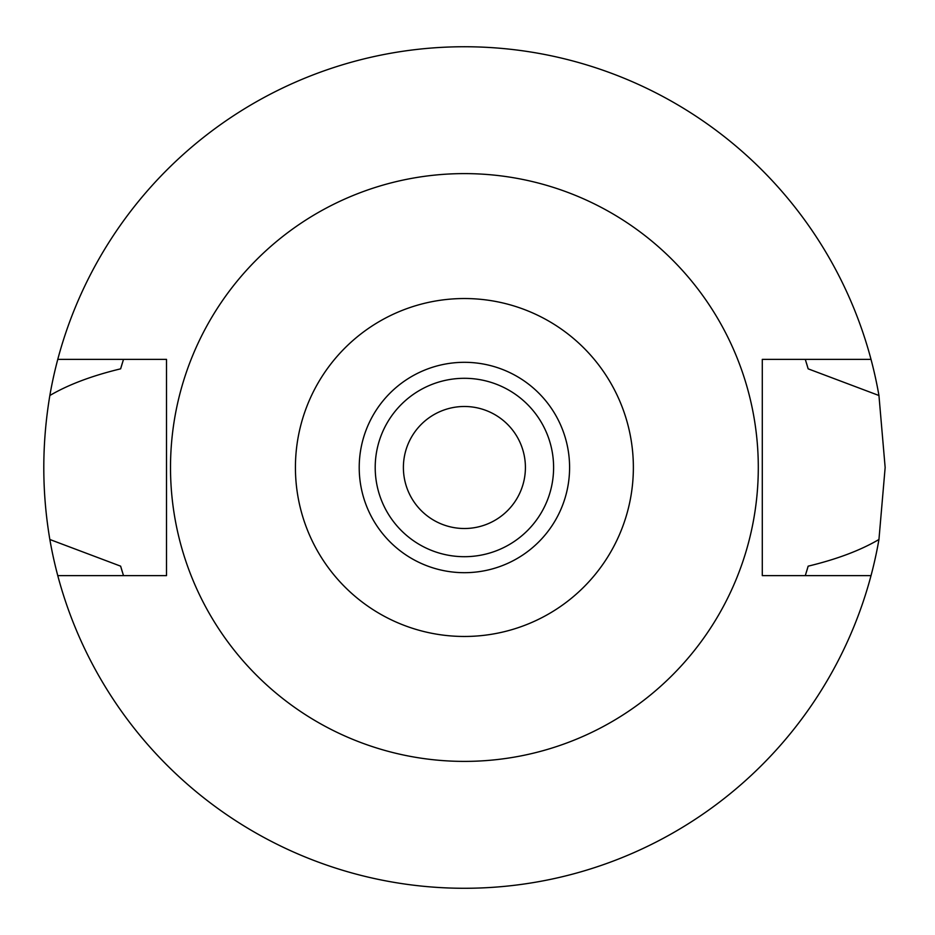 <?xml version="1.0" encoding="UTF-8"?>
<svg xmlns="http://www.w3.org/2000/svg" width="935" height="935" viewBox="0 0 935 935"><rect width="100%" height="100%" fill="white"/><g stroke="black" fill="none" stroke-linecap="round" stroke-linejoin="round"><path stroke-width="1.4" d="M464.403 572.688A105.188 105.188 0 0 0 569.59 467.5A105.188 105.188 0 0 0 464.403 362.312A105.188 105.188 0 0 0 359.215 467.5A105.188 105.188 0 0 0 464.403 572.688M464.403 556.699A89.199 89.199 0 0 0 553.602 467.5A89.199 89.199 0 0 0 464.403 378.301A89.199 89.199 0 0 0 375.204 467.5A89.199 89.199 0 0 0 464.403 556.699M464.403 528.509A61.009 61.009 0 0 0 525.412 467.5A61.009 61.009 0 0 0 464.403 406.491A61.009 61.009 0 0 0 403.394 467.5A61.009 61.009 0 0 0 464.403 528.509M805.654 574.487A357.637 357.637 0 0 1 805.292 575.633L808.156 566.166C836.872 559.247 860.469 550.353 878.947 539.495A420.75 420.75 0 0 1 49.847 539.495L120.638 566.166A357.637 357.637 0 0 0 122.286 571.741M871.011 575.633L762.294 575.633L762.294 359.367L871.011 359.367A420.75 420.75 0 0 1 878.947 395.505L808.156 368.834L805.292 359.367A357.637 357.637 0 0 1 805.654 360.513M878.947 539.495L885.153 467.5L878.947 395.505M806.508 571.741A357.637 357.637 0 0 0 808.156 566.166M123.139 574.487A357.637 357.637 0 0 0 123.502 575.633L120.638 566.166M123.139 360.513A357.637 357.637 0 0 1 123.502 359.367L120.638 368.834C91.934 375.753 68.337 384.647 49.847 395.505C41.783 443.833 41.783 491.833 49.847 539.495M49.847 395.505A420.75 420.75 0 0 1 871.011 359.367M122.286 363.259A357.637 357.637 0 0 0 120.638 368.834M808.156 368.834A357.637 357.637 0 0 0 806.508 363.259M57.783 575.633L166.512 575.633L166.512 359.367L57.783 359.367M464.403 173.606A293.894 293.894 0 0 1 758.297 467.5A293.894 293.894 0 0 1 464.403 761.394A293.894 293.894 0 0 1 170.509 467.5A293.894 293.894 0 0 1 464.403 173.606M464.403 636.466A168.966 168.966 0 0 1 295.425 467.5A168.966 168.966 0 0 1 464.403 298.534A168.966 168.966 0 0 1 633.369 467.5A168.966 168.966 0 0 1 464.403 636.466"/></g></svg>
